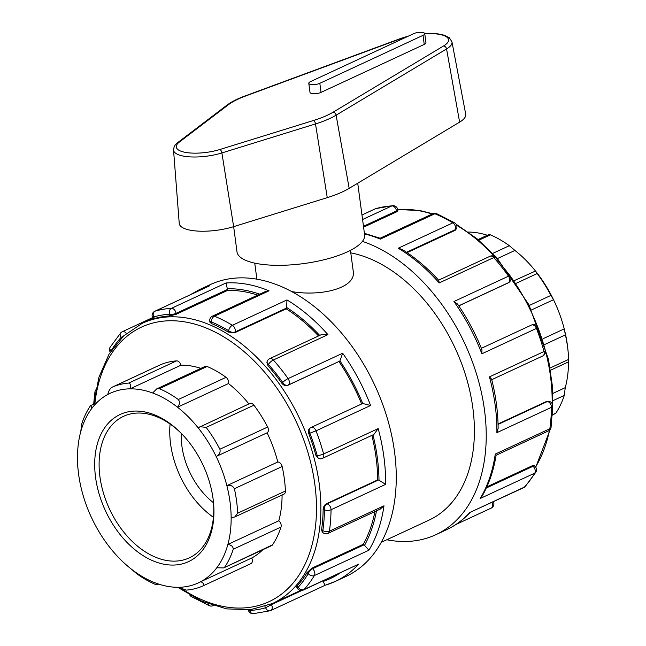 <?xml version="1.0" encoding="UTF-8"?>
<svg xmlns="http://www.w3.org/2000/svg" width="646" height="646" viewBox="0 0 646 646"><rect width="100%" height="100%" fill="white"/><g stroke="black" fill="none" stroke-linecap="round" stroke-linejoin="round"><path stroke-width="0.97" d="M459.621 122.126A36.402 11.58 -7.6 0 0 465.718 114.181L451.974 41.901A32.34 10.288 -7.6 0 1 446.564 48.959A3.125 2.382 -120.9 0 0 443.624 45.931L333.183 112.154A3.125 2.382 59.1 0 1 336.114 115.182L446.564 48.959L459.621 122.126L349.179 188.349A68.589 21.819 -7.6 0 1 327.256 197.644L233.658 226.657A36.402 11.58 -7.6 0 1 179.233 223.403L173.54 150.05A32.34 10.288 -7.6 0 0 221.893 152.941A3.125 1.389 -107.2 0 0 219.955 149.484A29.223 9.294 172.4 0 1 185.426 152.383A29.223 9.294 172.4 0 1 179.354 142.055L228.232 104.862A61.41 19.533 172.4 0 1 245.383 96.093L401.844 38.284A29.223 9.294 172.4 0 1 407.642 36.467M424.745 33.649L425.956 42.725A6.436 2.051 172.4 0 1 424.236 44.429L321.038 92.386A6.436 2.051 172.4 0 1 314.158 93.735A6.436 2.051 172.4 0 1 309.999 92.378L308.788 83.31A6.436 2.051 -7.6 0 0 312.947 84.658A6.436 2.051 -7.6 0 0 319.827 83.31L423.025 35.352A6.436 2.051 -7.6 0 0 424.745 33.649A6.436 2.051 -7.6 0 0 420.586 32.3A6.436 2.051 -7.6 0 0 413.698 33.649L310.508 81.606A6.436 2.051 -7.6 0 0 308.788 83.31M333.183 112.154A61.41 19.533 172.4 0 1 313.552 120.471A3.125 1.389 -107.2 0 1 315.498 123.927L221.893 152.941L233.658 226.657L236.993 251.835A64.374 20.478 -7.6 0 0 257.14 263.608A64.374 20.478 -7.6 0 0 327.441 258.885A64.374 20.478 -7.6 0 0 364.61 234.805L357.731 183.222M107.817 394.464A104.555 69.413 65.1 0 1 130.056 388.844A104.555 69.413 65.1 0 1 152.65 392.978L156.703 388.9L205.057 366.427A4.683 3.109 65.1 0 1 207.108 366.476A109.239 72.513 65.1 0 1 226.06 377.329L178.304 399.519C180.072 401.836 179.814 404.404 177.537 407.222A104.555 69.413 65.1 0 1 198.12 427.805L249.865 403.484A4.683 3.109 65.1 0 1 253.926 405.187A109.239 72.513 65.1 0 1 267.662 427.03L219.898 449.228C220.641 452.442 219.398 454.865 216.152 456.48A104.555 69.413 65.1 0 1 226.859 485.655L277.796 461.987A4.683 3.109 65.1 0 1 282.149 466.517A109.239 72.513 65.1 0 1 285.419 491.008L237.655 513.207L234.748 516.978L231.147 517.809A104.555 69.413 65.1 0 1 227.885 544.425L278.822 520.757A4.683 3.109 65.1 0 1 281.002 527.039A109.239 72.513 65.1 0 1 272.555 544.82L223.661 567.915L216.798 567.769A104.555 69.413 65.1 0 1 200.809 581.666C203.668 583.185 204.451 584.573 203.159 585.825A109.239 72.513 -114.9 0 1 186.226 590.113L178.579 587.295A104.555 69.413 65.1 0 1 155.977 583.16L157.091 584.84L155.638 584.509A109.239 72.513 -114.9 0 1 136.677 573.664L131.09 568.908A104.555 69.413 65.1 0 1 110.506 548.325A104.555 69.413 65.1 0 1 92.475 519.65A104.555 69.413 65.1 0 1 81.776 490.475A104.555 69.413 65.1 0 1 78.15 470.361L77.916 468.092A109.239 72.513 -114.9 0 1 77.326 459.976L77.48 458.329A104.555 69.413 65.1 0 1 80.742 431.706L81.735 423.946A109.239 72.513 -114.9 0 1 90.19 406.164L90.876 405.47L91.837 408.361A104.555 69.413 65.1 0 1 107.817 394.464C108.423 391.339 109.755 388.973 111.823 387.358L159.578 365.16A4.683 3.109 65.1 0 1 159.578 365.16A109.239 72.513 65.1 0 1 176.519 360.88A4.683 3.109 65.1 0 1 180.985 365.176A104.555 69.413 65.1 0 1 200.882 368.365M80.742 431.706A104.555 69.413 65.1 0 1 91.837 408.361M159.546 365.176A4.683 3.109 65.1 0 1 159.562 365.168L111.823 387.358A109.239 72.513 -114.9 0 1 128.756 383.07C130.726 383.667 131.162 385.589 130.056 388.844L180.985 365.176M77.48 457.481L77.48 458.329A104.555 69.413 65.1 0 0 78.15 470.361M155.977 583.16A104.555 69.413 65.1 0 1 131.09 568.908M178.579 587.295A104.555 69.413 65.1 0 0 200.809 581.666L251.746 557.999A4.683 3.109 65.1 0 1 250.939 563.627L203.159 585.825M272.555 544.82A4.683 3.109 65.1 0 1 271.643 545.62L223.661 567.915M224.792 567.018A109.239 72.513 -114.9 0 0 233.246 549.237L281.002 527.039M216.798 567.769A104.555 69.413 65.1 0 0 227.885 544.425C231.43 545.038 233.214 546.645 233.246 549.237M250.939 563.627A4.683 3.109 65.1 0 1 250.923 563.627L203.191 585.809M552.346 415.176L555.81 413.19L552.37 414.797M285.419 491.008A4.683 3.109 65.1 0 1 283.957 494.117L234.756 516.978M237.655 513.207A109.239 72.513 -114.9 0 0 234.393 488.715L282.149 466.517M231.147 517.809A104.555 69.413 65.1 0 0 226.859 485.655C230.388 484.831 232.899 485.849 234.393 488.715M568.52 361.033L568.674 359.378L550.166 367.978M552.992 400.649L564.265 395.409L565.258 387.648L552.871 393.406M564.265 395.409A109.239 72.513 65.1 0 1 555.81 413.19M267.662 427.03A4.683 3.109 65.1 0 1 267.089 432.812A104.555 69.413 65.1 0 1 277.796 461.987M198.12 427.805A104.555 69.413 65.1 0 1 216.152 456.48L267.089 432.812M219.898 449.228A109.239 72.513 -114.9 0 0 206.163 427.386L253.926 405.187M199.961 426.675L206.163 427.386M544.715 344.504L565.412 334.886L564.224 328.879A104.555 69.413 -114.9 0 0 553.525 299.712L550.917 295.4L529.284 305.453M516.42 283.206L537.181 273.557L535.494 271.029A104.555 69.413 -114.9 0 1 553.525 299.712L531.488 309.943M565.412 334.886A109.239 72.513 65.1 0 1 568.084 351.271L567.85 349.001A104.555 69.413 -114.9 0 0 564.224 328.879L542.963 338.762M568.084 351.271A109.239 72.513 65.1 0 1 568.674 359.378M226.06 377.329A4.683 3.109 65.1 0 1 228.474 383.554A104.555 69.413 65.1 0 1 248.896 403.936M152.65 392.978A104.555 69.413 65.1 0 1 177.537 407.222L228.474 383.554M178.304 399.519A109.239 72.513 -114.9 0 0 159.344 388.674L207.108 366.476M514.596 280.461L535.494 271.029A104.555 69.413 -114.9 0 0 514.91 250.446L509.323 245.698L492.785 253.377M514.91 250.446L497.533 258.521M478.807 240.215L490.362 234.845L488.909 234.522L478.04 239.569M490.362 234.845A109.239 72.513 65.1 0 1 509.323 245.698M537.181 273.557A109.239 72.513 65.1 0 1 550.917 295.4M262.849 549.706A104.555 69.413 65.1 0 1 251.746 557.999M282.084 494.981A104.555 69.413 65.1 0 1 278.822 520.757M565.258 387.648A104.555 69.413 -114.9 0 0 568.52 361.881M156.703 388.9L159.344 388.674M487.31 235.265A104.555 69.413 -114.9 0 0 468.326 232.059M350.447 250.357L353.192 270.94C356.81 287.696 321.999 296.797 291.693 291.588M213.35 501.046A78.029 51.801 65.1 0 1 189.318 557.845A78.029 51.801 65.1 0 1 109.457 508.911A78.029 51.801 65.1 0 1 123.547 416.323A78.029 51.801 65.1 0 1 146.65 413.755A78.029 51.801 65.1 0 1 182.463 434.58M144.139 411.809A81.146 53.868 -114.9 0 0 95.43 476.32A81.146 53.868 -114.9 0 0 162.945 564.015A81.146 53.868 -114.9 0 0 213.43 501.813A81.146 53.868 -114.9 0 0 181.93 434.023A81.146 53.868 -114.9 0 0 144.139 411.809M213.43 517.309A78.029 51.801 65.1 0 1 170.084 424.026M297.208 588.022L298.161 587.287L297.313 585.712L296.627 586.939L297.208 588.022A4.683 4.683 0 0 0 303.305 590.056L358.562 564.192L303.983 589.556A4.683 3.375 -137.5 0 1 298.161 587.287A156.251 103.723 65.1 0 0 308.239 573.696A4.683 3.19 31 0 0 314.368 575.554L368.947 550.19L364.53 545.345A4.683 3.109 -114.9 0 0 364.005 544.828L363.327 544.263A154.499 102.561 -114.9 0 0 374.938 511.551M264.957 606.497L265.627 607.757L271.441 604.624A4.683 3.109 65.1 0 1 270.771 610.527L270.771 610.527A4.683 3.109 65.1 0 1 270.48 610.64A4.683 3.48 73.8 0 1 270.109 610.777L270.109 610.777A4.683 4.683 0 0 0 270.771 610.527L325.027 585.316L335.185 581.473A160.935 106.832 -114.9 0 0 358.562 564.192M257.714 295.109A154.499 102.561 -114.9 0 0 244.818 291.822A154.499 102.561 -114.9 0 0 227.578 290.409L176.18 314.295L169.72 315.91A154.499 102.561 65.1 0 0 154.451 318.551L153.611 316.976A4.683 3.48 -106.2 0 1 155.105 311.146L209.684 285.782A160.935 106.832 -114.9 0 0 199.549 289.586L210.2 284.636A160.935 106.832 65.1 0 1 257.835 279.347A160.935 106.832 65.1 0 1 387.35 418.438A160.935 106.832 65.1 0 1 345.836 576.531L335.185 581.473A160.935 106.832 -114.9 0 1 325.051 585.276L323.178 581.457A4.683 3.109 -114.9 0 0 322.943 580.932M248.379 609.897A4.683 1.486 -7.6 0 0 249.744 610.502A156.251 103.723 65.1 0 0 265.627 607.757A4.683 3.48 73.8 0 0 270.109 610.777L253.208 613.7A4.683 3.392 -93.6 0 1 249.744 610.502L249.647 609.776M307.012 572.647L308.239 573.696A4.683 2.003 -49.7 0 1 312.599 568.714L311.929 568.149L307.012 572.647A154.499 102.561 65.1 0 1 297.313 585.712M469.828 512.488L523.72 487.633A4.683 3.109 -114.9 0 0 524.399 487.124L469.828 512.488A160.935 106.832 65.1 0 1 446.451 529.768C455.26 525.666 463.101 519.941 469.981 512.601M490.895 508.216A4.683 3.109 -114.9 0 0 491.186 508.103L491.186 508.103A4.683 3.109 -114.9 0 0 491.961 502.386M523.72 487.633A4.683 4.683 0 0 0 525.206 486.543A4.683 3.375 -137.5 0 1 524.399 487.124A160.935 106.832 65.1 0 0 534.783 473.122A4.683 3.19 31 0 0 535.841 472.202A4.683 4.683 0 0 0 534.856 466.218A4.683 2.003 -49.7 0 0 533.015 466.291L486.333 487.98M362.43 241.362A160.935 106.832 65.1 0 1 479.905 386.13A160.935 106.832 65.1 0 1 435.8 534.718A160.935 106.832 65.1 0 1 386.793 539.749M323 532.692A4.683 2.003 -49.7 0 1 322.847 530.6L321.619 529.55L322.184 532.005L323 532.692A4.683 4.683 0 0 0 327.998 533.37L380.332 509.048L383.99 505.81L329.42 531.165A4.683 2.455 -171.8 0 1 322.847 530.6A156.251 103.723 65.1 0 0 324.429 509.799A4.683 2.051 0.7 0 0 331.043 509.742L385.622 484.379L379 480.204A4.683 3.109 -114.9 0 0 378.419 480.035L377.708 479.905A154.499 102.561 -114.9 0 0 371.87 435.388M364.005 544.828L312.599 568.714A4.683 3.109 65.1 0 1 314.368 575.554A160.935 106.832 -114.9 0 1 303.983 589.556A4.683 3.109 65.1 0 1 303.305 590.056M323.137 509.565L324.429 509.799A4.683 3.165 -79.6 0 1 327.013 503.92L326.311 503.791C324.389 504.97 323.331 506.892 323.137 509.565A154.499 102.561 65.1 0 1 321.619 529.55M486.842 486.866L532.344 465.726L534.048 465.532L534.856 466.218M496.112 455.244L548.414 430.939A4.683 4.683 0 0 0 551.07 427.369L551.07 427.369A4.683 2.455 -171.8 0 1 549.835 428.742L495.256 454.098L496.12 455.204C493.609 470.635 488.917 484.314 482.045 496.249L480.212 498.486L534.783 473.122A4.683 3.109 -114.9 0 0 533.015 466.291L532.344 465.726M491.735 379.686L542.761 355.97A4.683 3.109 -114.9 0 0 544.013 351.521L489.442 376.884L491.606 379.162C495.862 395.925 498.042 412.334 498.131 428.395L496.887 432.675L551.458 407.319A4.683 2.051 0.7 0 0 552.701 405.946A4.683 4.683 0 0 0 548.858 401.287A4.683 3.165 -79.6 0 0 547.428 401.497L498.074 424.43M319.536 458.757A4.683 3.165 -79.6 0 1 317.202 455.624L315.91 455.39L318.777 458.62L319.536 458.757A4.683 4.683 0 0 0 322.346 458.402L373.864 434.459L378.176 428.589L323.598 453.952A4.683 3.109 65.1 0 1 322.346 458.402M378.419 480.035L327.013 503.92A4.683 3.109 65.1 0 1 331.043 509.742A160.935 106.832 -114.9 0 1 329.42 531.165A4.683 3.109 65.1 0 1 327.998 533.37M315.91 455.39A154.499 102.561 65.1 0 0 308.845 433.829L309.854 433.191A4.683 3.488 -122.2 0 1 310.532 427.757A4.683 3.488 -122.2 0 1 310.823 427.595A4.683 3.109 65.1 0 1 311.057 427.474A4.683 3.109 65.1 0 1 316.031 430.842A160.935 106.832 -114.9 0 1 323.598 453.952A4.683 0.88 164.8 0 1 317.202 455.624A156.251 103.723 65.1 0 0 309.854 433.191L316.031 430.842L370.602 405.486L362.705 403.492A4.683 3.109 -114.9 0 0 362.454 403.589A4.683 3.109 -114.9 0 0 362.22 403.71M498.058 423.986L546.726 401.368L548.858 401.287M548.414 430.939A4.683 3.109 -114.9 0 0 549.835 428.742A160.935 106.832 65.1 0 0 551.458 407.319A4.683 3.109 -114.9 0 0 547.428 401.497L546.726 401.368M542.761 355.97A4.683 4.683 0 0 0 545.313 350.503A4.683 0.88 164.8 0 1 544.013 351.521A160.935 106.832 65.1 0 0 536.446 328.418L537.811 327.611A4.683 4.683 0 0 0 531.472 325.043A4.683 3.109 -114.9 0 0 531.238 325.172M287.551 385.452L288.1 385.105A4.683 3.488 -122.2 0 1 282.722 382.464L281.713 383.094C283.513 385.323 285.459 386.106 287.551 385.452L339.505 361.219A4.683 3.109 -114.9 0 0 339.917 360.88L342.663 353.233L288.092 378.596A4.683 3.109 65.1 0 1 288.1 385.105L339.505 361.219M362.454 403.589L311.057 427.474A4.683 4.683 0 0 0 310.532 427.757L310.274 427.943C308.457 429.114 307.981 431.076 308.845 433.829M288.092 378.596A4.683 0.937 144.7 0 0 282.722 382.464A156.251 103.723 65.1 0 0 268.421 364.409A4.683 1.437 -41.5 0 1 273.355 360L327.934 334.636L321.32 334.66L269.624 358.683A4.683 3.109 65.1 0 1 273.355 360A160.935 106.832 -114.9 0 1 288.092 378.596M267.969 365.741L268.421 364.409A4.683 2.875 -161.3 0 1 267.161 361.429L266.887 362.245L267.969 365.741A154.499 102.561 65.1 0 1 281.713 383.094M458.733 305.816L508.806 282.52A4.683 3.488 -122.2 0 1 508.515 282.682A4.683 3.109 -114.9 0 0 508.507 276.165L453.928 301.529L457.521 304.024C467.26 318.244 475.408 333.465 481.948 349.688L481.876 353.782L536.446 328.418A4.683 3.109 -114.9 0 0 531.472 325.043L481.391 348.315M508.257 282.867L458.781 305.881M508.806 282.52A4.683 4.683 0 0 0 510.13 275.85A4.683 0.937 144.7 0 0 508.507 276.165A160.935 106.832 65.1 0 0 493.77 257.568A4.683 1.437 -41.5 0 1 495.514 257.399A4.683 4.683 0 0 0 490.039 256.26L438.602 280.162M234.821 332.698L235.063 331.971A4.683 2.875 -161.3 0 1 228.66 330.712L228.208 332.044L234.821 332.698L286.218 308.812L286.461 308.085A4.683 3.109 -114.9 0 0 286.614 307.456L286.977 299.93L232.407 325.285A4.683 3.109 65.1 0 1 235.063 331.971L286.461 308.085M232.407 325.285A4.683 2.495 121.1 0 0 228.66 330.712A156.251 103.723 65.1 0 0 211.234 321.87A4.683 2.842 -67.6 0 1 214.456 316.185L269.027 290.821L265.175 291.637L212.429 316.144A4.683 3.109 65.1 0 1 214.456 316.185A160.935 106.832 -114.9 0 1 232.407 325.285M211.452 323.549L211.234 321.87A4.683 1.486 172.4 0 1 209.764 321.014L209.918 322.144L211.452 323.549A154.499 102.561 65.1 0 1 228.208 332.044M406.552 252.279L455.478 229.548L455.236 230.267L456.682 228.313A4.683 2.875 -161.3 0 1 455.478 229.548A4.683 3.109 -114.9 0 0 452.822 222.862L398.243 248.225L402.256 249.493C415.217 257.625 427.394 267.92 438.796 280.372L439.199 282.932L493.77 257.568A4.683 3.109 -114.9 0 0 490.039 256.26M456.682 228.313A4.683 4.683 0 0 0 454.663 222.797A4.683 2.495 121.1 0 0 452.822 222.862A160.935 106.832 65.1 0 0 434.871 213.761A4.683 2.842 -67.6 0 1 436.607 213.64A4.683 4.683 0 0 0 432.844 213.721L380.114 238.229L380.292 239.117L434.871 213.761A4.683 3.109 -114.9 0 0 432.844 213.721M227.578 290.409L227.457 289.489A4.683 3.109 -114.9 0 0 227.311 288.738L226.043 282.956L171.465 308.32A4.683 3.109 65.1 0 1 176.059 313.375A4.683 1.486 172.4 0 1 169.494 314.231L169.72 315.91M209.684 285.782L154.814 311.259A4.683 3.109 65.1 0 1 155.105 311.146A160.935 106.832 -114.9 0 1 171.465 308.32A4.683 3.392 86.4 0 0 169.494 314.231A156.251 103.723 65.1 0 0 153.611 316.976L152.658 317.711L153.231 318.793M363.472 226.286L396.474 210.951L396.596 211.864L397.871 210.838L397.726 209.716A4.683 1.486 172.4 0 1 396.474 210.951A4.683 3.109 -114.9 0 0 391.88 205.896L362.567 219.511M380.106 238.229L364.417 233.319M397.726 209.716A4.683 4.683 0 0 0 392.792 205.662A4.683 3.392 86.4 0 0 391.88 205.896A160.935 106.832 65.1 0 0 375.52 208.723A4.683 3.48 -106.2 0 1 375.891 208.577L375.891 208.577A4.683 4.683 0 0 0 375.229 208.828L375.229 208.828A4.683 3.109 -114.9 0 0 374.955 208.981M123.451 336.073L121.077 337.446L121.408 338.06M209.07 286.041L208.48 286.34M154.451 318.551C152.795 319.019 152.844 318.841 154.596 318.018M126.366 333.473A4.683 3.109 65.1 0 0 122.28 331.729A4.683 4.683 0 0 0 120.794 332.811A4.683 3.375 42.5 0 0 121.077 337.446A156.251 103.723 65.1 0 0 111.249 350.616M110.983 351.028A4.683 3.19 -149 0 1 110.159 347.16A4.683 4.683 0 0 0 110.264 352.151M375.52 208.723A4.683 3.109 -114.9 0 0 375.229 208.828L361.97 214.989L375.52 208.723M95.761 389.926A4.683 4.683 0 0 0 94.93 391.993L94.93 391.993A4.683 2.455 8.2 0 0 95.188 393.043M189.843 595.127A4.683 4.683 0 0 0 191.337 596.565A4.683 2.495 -58.9 0 1 190.635 595.58M208.077 603.776A4.683 2.842 112.4 0 0 209.393 605.722A4.683 4.683 0 0 0 213.156 605.633A4.683 3.109 65.1 0 0 213.261 605.585L213.156 605.633M455.236 230.267L407.093 252.643M396.596 211.864L363.593 227.198M311.929 568.149L363.327 544.263M326.311 503.791L377.708 479.905M361.639 403.968A154.499 102.561 -114.9 0 0 338.956 361.566M318.518 335.96A154.499 102.561 -114.9 0 0 286.218 308.812M350.778 252.844A144.841 96.149 65.1 0 1 466.565 378.475A144.841 96.149 65.1 0 1 429.025 520.127L381.285 542.309M213.495 502.733A62.42 41.441 65.1 0 1 181.268 433.377M408.547 36.047L401.15 38.292A3.125 1.712 69.7 0 1 401.844 38.284M424.753 33.737A29.223 9.294 172.4 0 1 443.624 45.931M401.15 38.292L244.697 96.093A3.125 1.712 69.7 0 1 245.383 96.093M244.697 96.093C237.211 98.862 231.22 101.931 226.738 105.314A3.125 2.584 52.7 0 1 228.232 104.862M226.738 105.314L177.852 142.508A3.125 2.584 52.7 0 1 179.354 142.055M313.552 120.471L219.955 149.484M327.256 197.644L315.498 123.927A64.527 20.527 -7.6 0 0 336.114 115.182L349.179 188.349M424.236 44.429L423.025 35.352M321.038 92.386L319.827 83.31M176.519 360.88L128.756 383.07M301.924 590.452L271.441 604.624L271.175 604.107M340.111 572.954A156.251 103.723 65.1 0 1 323.178 581.457M269.027 290.821A160.935 106.832 -114.9 0 0 247.192 284.297A160.935 106.832 -114.9 0 0 226.043 282.956M327.934 334.636A160.935 106.832 -114.9 0 0 286.977 299.93M370.602 405.486A160.935 106.832 -114.9 0 0 342.663 353.233M385.622 484.379A160.935 106.832 -114.9 0 0 378.176 428.589M368.947 550.19A160.935 106.832 -114.9 0 0 383.99 505.81M495.256 454.098A160.935 106.832 65.1 0 1 480.212 498.486M489.442 376.884A160.935 106.832 65.1 0 1 496.887 432.675M453.928 301.529A160.935 106.832 65.1 0 1 481.876 353.782M398.243 248.225A160.935 106.832 65.1 0 1 439.199 282.932M364.489 233.892A160.935 106.832 65.1 0 1 380.292 239.117M376.505 510.825A156.251 103.723 65.1 0 1 364.53 545.345M372.968 434.871A156.251 103.723 65.1 0 1 379 480.204M339.917 360.88A156.251 103.723 65.1 0 1 362.705 403.492M508.515 282.682L507.966 283.029M286.614 307.456A156.251 103.723 65.1 0 1 319.697 335.419M176.18 314.295L176.059 313.375L227.457 289.489M227.311 288.738A156.251 103.723 65.1 0 1 259.7 294.188M397.702 209.562A154.499 102.561 65.1 0 1 419.262 210.757A154.499 102.561 65.1 0 1 432.158 214.044M456.682 225.301A154.499 102.561 65.1 0 1 494.456 256.51M509.387 274.808A154.499 102.561 65.1 0 1 552.144 403.677M549.415 430.309A154.499 102.561 65.1 0 1 535.566 466.969M94.889 403.605A151.374 100.485 65.1 0 1 186.274 322.144A151.374 100.485 65.1 0 1 316.475 510.606A151.374 100.485 65.1 0 1 182.778 589.427M177.674 587.295L202.012 601.305L226.681 608.895L250.559 609.671L272.475 603.517A154.499 102.561 -114.9 0 0 312.325 451.756A154.499 102.561 -114.9 0 0 187.994 318.228A154.499 102.561 -114.9 0 0 142.257 323.307L123.733 335.815L109.077 354.081L98.935 377.207L93.71 404.154M424.729 33.568L437.802 33.842L444.472 35.255L449.374 37.775L451.974 41.901M177.852 142.508C175.268 144.082 173.831 146.594 173.54 150.05M90.876 405.47L96.714 402.757M158.69 584.097L157.091 584.84M550.545 370.231L568.658 361.817M254.742 263.132L256.882 279.177M493.382 501.724A4.683 4.683 0 0 1 491.186 508.103L455.939 524.487M435.8 534.718L446.451 529.768M525.206 486.543L535.841 472.202M551.07 427.369L552.701 405.946M545.313 350.503L537.811 327.611M510.13 275.85L495.514 257.399M269.624 358.683A4.683 4.683 0 0 0 267.161 361.429M454.663 222.797L436.607 213.64M212.429 316.144A4.683 4.683 0 0 0 209.764 321.014M392.792 205.662L375.891 208.577M122.28 331.729L152.618 317.63M199.549 289.586L190.061 294.875M154.814 311.259A4.683 4.683 0 0 0 152.658 317.711M120.794 332.811L110.159 347.16M94.93 391.993L93.654 404.178M191.337 596.565L209.393 605.722M248.314 609.897A4.683 4.683 0 0 0 253.208 613.7M535.736 467.211L550.239 429.437M552.467 413.182L552.492 386.736L548.454 359.192L528.929 304.759L496.653 257.544L477.103 238.802L456.157 224.235M432.731 213.778L420.215 210.62L397.686 209.457M272.475 603.517L300.624 590.436M142.257 323.307L152.981 318.325"/></g></svg>

